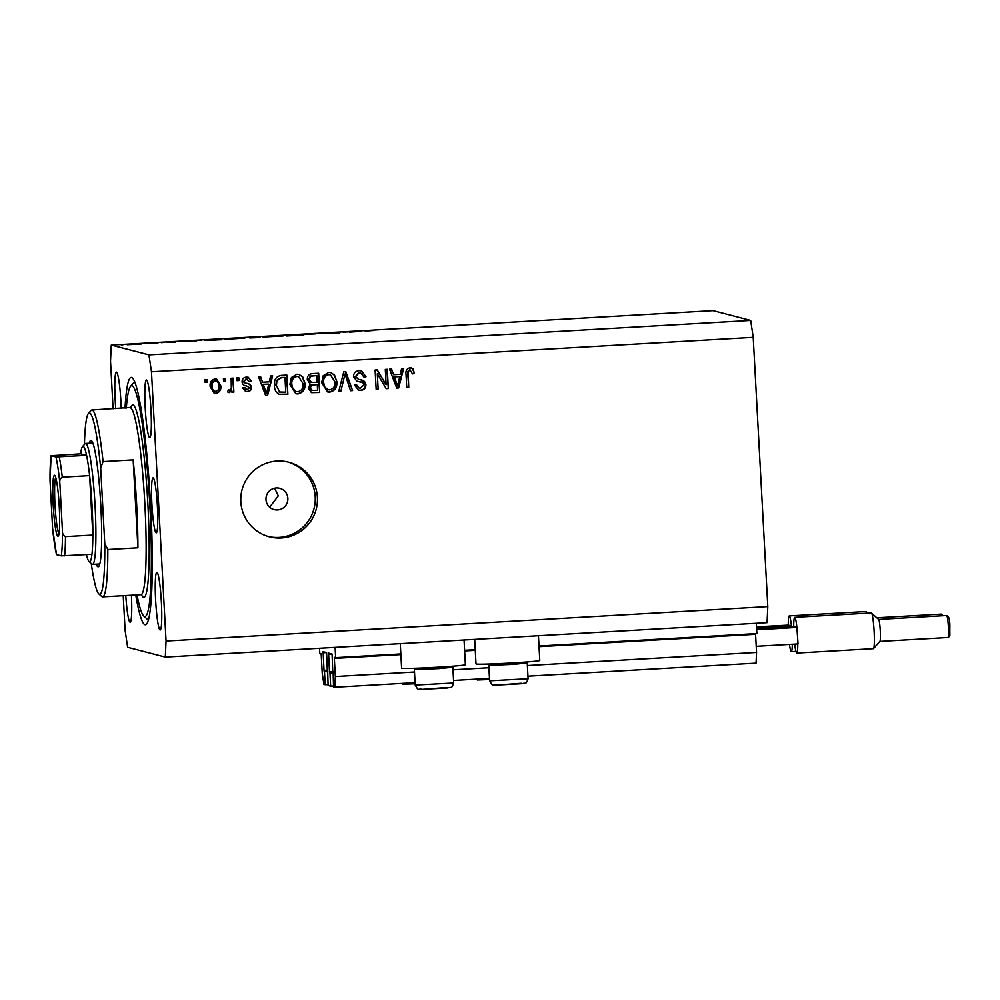 <?xml version="1.0" encoding="UTF-8"?>
<svg xmlns="http://www.w3.org/2000/svg" width="1000" height="1000" viewBox="0 0 1000 1000"><rect width="100%" height="100%" fill="white"/><g stroke="black" fill="none" stroke-linecap="round" stroke-linejoin="round"><path stroke-width="1.5" d="M401 653.925L335.662 657.663L335.1 647.375M756.325 623.275L756.888 633.55L539 646.025M475.4 649.663L464.613 650.288M414.5 672.013L335.337 676.538L334.35 658.413L334.4 657.337L335.662 657.663M755.562 633.625L755.588 634.3L539.038 646.688M527.962 676.188L756.062 663.138L756.562 652.438L527.375 665.55M488.9 667.75L452.987 669.812M756.562 652.438L755.588 634.3M415.087 682.65L334.837 687.25L335.337 676.538M489.475 678.4L453.562 680.45M333.188 673.7L333.562 686.912L334.837 687.25M333.125 671.562L329.475 671.762L328.575 653.112L332.075 654.025L332.837 673.725M329.475 671.762L329.65 672.9L333.2 672.788M333.512 686L330.662 686.162L329.95 672.975M330.662 686.162L328.1 685.487L327.725 672.288M327.675 670.138L324.025 670.35L323.113 651.688L326.613 652.6L327.388 672.3M324.025 670.35L324.188 671.475L327.738 671.363M328.05 684.575L325.2 684.737L324.487 671.55M319.538 648.275L319.825 653.55L321.087 653.875L321.25 655L322.238 673.138L323.925 684.412L325.2 684.737M287.875 498.325A11.013 10.95 104.6 0 0 279.7 488.3A11.013 10.95 104.6 0 0 265.988 499.588A11.013 10.95 104.6 0 0 274.163 509.613A11.013 10.95 104.6 0 0 287.875 498.325M269.65 507.2L278.312 495.85L274.613 488.2M474.688 639.388L476.012 663.913A31.938 1 -3.1 0 0 476.175 664.013A31.938 1 -3.1 0 0 509.513 663.1A31.938 1 -3.1 0 0 539.788 660.462L538.45 635.737M464.05 640L465.387 664.725A31.938 1 176.9 0 1 435.112 667.362A31.938 1 176.9 0 1 401.775 668.263A31.938 1 176.9 0 1 401.613 668.175L400.288 643.65M317.413 497.337A38.537 38.338 104.6 0 0 288.812 462.225A38.537 38.338 104.6 0 0 240.825 501.712A38.537 38.338 104.6 0 0 269.413 536.825A38.537 38.338 104.6 0 0 317.413 497.337M268.325 536.525A38.537 38.338 104.6 0 0 315.225 496.763A38.537 38.338 104.6 0 0 287.712 461.95M157.4 506.062A27.525 2.688 -93.3 0 0 153.1 477.863A27.525 2.688 -93.3 0 0 151.938 504.637A27.525 2.688 -93.3 0 0 156.237 532.825A27.525 2.688 -93.3 0 0 157.4 506.062M135.738 594.987A123.875 12.088 -93.3 0 0 145.375 624.763A123.875 12.088 -93.3 0 0 150.575 504.288A123.875 12.088 -93.3 0 0 131.213 377.413A123.875 12.088 -93.3 0 0 125.037 408.1M150.963 409.575A28.9 2.825 -93.3 0 0 146.45 379.975A28.9 2.825 -93.3 0 0 145.225 408.088A28.9 2.825 -93.3 0 0 149.75 437.688A28.9 2.825 -93.3 0 0 150.963 409.575M121.213 408.312A28.9 2.825 -93.3 0 0 120.938 401.763A28.9 2.825 -93.3 0 0 116.412 372.163A28.9 2.825 -93.3 0 0 115.2 400.275A28.9 2.825 -93.3 0 0 115.775 408.625M161.375 601.9A28.9 2.825 -93.3 0 0 156.862 572.3A28.9 2.825 -93.3 0 0 155.65 600.413A28.9 2.825 -93.3 0 0 160.162 630.013A28.9 2.825 -93.3 0 0 161.375 601.9M339.875 332.812L325.363 333.175L339.875 332.887M304.225 334.525L315.413 333.862L304.2 334.513M292.962 335.025L303.212 335.05L286.762 335.988L292.962 335.2M283.113 335.962L262.987 337.05L283.163 335.925M244.812 338.15L224.688 339.237L244.862 338.113M201.637 340.25L183.475 341.287L201.637 340.25M121.225 344.85L122.987 344.8L121.237 344.95M123.225 595.7L125.113 630.388L127.638 647.3L165.312 657.1L767.062 622.663L767.812 606.6L753.225 337.35L750.7 320.438L148.938 354.875L111.275 345.075L110.525 361.138L113.1 408.775M750.7 320.438L713.025 310.637L111.275 345.075M141.713 343.95L127.225 344.738L141.75 343.925M146.025 343.425L147.775 343.375L146.025 343.525M154.762 342.938L157.875 343.2L151.225 343.575L154.762 342.938M161.488 342.537L163.238 342.488L161.488 342.638M175.2 342.125L167.162 342.35L175.225 342.113M205.025 340.35L221.713 339.712L204.963 340.325M249.725 337.962L260.012 337.512L249.688 337.938M361.2 331.125L343.038 332.163L361.2 331.125M365.25 331.087L373.888 330.45L365.112 331.012M386.138 384.738L385.312 369.425L387.3 369.312L388.338 388.55L386.225 388.663L377.312 373.8L378.15 389.125L376.163 389.237L375.112 370.012L377.25 369.888L386.138 384.738L376.8 369.913M360.487 379.8C363.638 380.138 365.45 381.8 365.938 384.787C365.838 388.188 364.075 390.05 360.662 390.375L358.5 390.188L354.475 384.975L356.45 384.613L358.988 388.013L360.475 388.137L363.95 384.862L363.212 382.938L356.725 381.037L353.525 376.613C353.688 372.962 355.588 370.988 359.25 370.662L361.575 370.875L366 376.8L364.025 377.163L360.812 373.075L359.2 372.925L355.513 376.438L358.55 379.35L361.45 380.037M357.825 381.362L356.725 381.037M338.775 391.375L343.775 371.8L345.825 371.688L352.587 390.588L350.55 390.712L345.025 373.988L340.85 391.262L338.775 391.375M328.725 372.413L330.875 372.612L334.538 375.112L336.838 381.587C337.375 387.3 335.025 390.812 329.787 392.15L327.663 391.938L321.675 382.7L323.25 375.675L328.725 372.413M296.9 374.237L299.05 374.438L302.712 376.925L305 383.413C305.55 389.125 303.2 392.638 297.95 393.963L295.837 393.762L289.85 384.513L291.425 377.5L296.9 374.237M269.237 381.838L270.6 375.988L272.663 375.875L267.6 395.45L265.65 395.562L258.5 376.688L260.562 376.562L262.55 382.212L269.237 381.838M205.188 382.488L205.037 379.75L207.025 379.625L207.175 382.375L205.188 382.488M767.812 606.6L166.062 641.038L151.475 371.788L148.938 354.875M753.225 337.35L151.475 371.788M210.15 386.613C209.662 382.463 211.312 379.888 215.087 378.913L216.625 379.062L220.825 385.85C221.262 389.938 219.613 392.463 215.875 393.4L214.338 393.263L210.15 386.613M223.588 381.438L223.438 378.688L225.425 378.575L225.575 381.325L223.588 381.438M231.775 390L229.562 392.625L227.65 391.975L228.287 389.938L229.65 390.112L231.337 388.375L231.137 378.25L233.137 378.137L233.888 392.125L231.9 392.238L231.775 390L228.825 392.55M228.287 389.938L229.65 390.112M237.013 380.675L236.863 377.925L238.85 377.812L239 380.55L237.013 380.675M245.425 383.088L246.475 383.35C249.262 383.525 250.963 384.862 251.588 387.362C251.475 390 250.075 391.413 247.387 391.6L245.65 391.45L242.638 387.863L244.613 387.5L247.213 389.613L249.613 387.75L246.65 385.95C243.95 385.775 242.425 384.412 242.062 381.9C242.125 378.988 243.612 377.388 246.525 377.113L248.287 377.275L251.513 381.337L249.537 381.712L246.5 379.125L244.037 381.438L244.562 382.688L247.275 383.55M245.95 378.988L247.575 379.212L245.95 378.988L244.037 381.438M245.688 389.387L247.213 389.613M274.438 385.525C273.788 379.85 276.038 376.475 281.2 375.387L286.837 375.062L287.887 394.3L279.425 394.425C276.012 392.6 274.35 389.637 274.438 385.525M307.288 379.55C307.25 375.812 309.075 373.825 312.775 373.575L318.675 373.237L319.713 392.475L311.525 392.65L308.263 388.275L310.175 384.125L307.288 379.55M400.275 374.338L401.637 368.488L403.713 368.375L398.638 387.95L396.7 388.062L389.538 369.188L391.6 369.062L393.587 374.712L400.275 374.338M410.012 367.762L413.075 368.95L414.462 373.525L412.488 373.888L410.037 370.012L408.137 371.575L408.738 387.375L406.737 387.488L406.037 374.438C405.45 370.825 406.775 368.6 410.012 367.762M409.5 369.875L410.675 370.075L409.5 369.875L408.137 371.575M165.312 657.1L166.062 641.038M125.787 595.55A28.9 2.825 -93.3 0 0 130.137 622.2A28.9 2.825 -93.3 0 0 131.412 595.237M206.488 379.663L207.175 382.375M206.625 382.238L205.175 382.312M216.35 379L220.825 385.85M220.287 385.712C220.725 389.8 219.075 392.312 215.325 393.263L215.875 393.4M215.325 393.263L214.075 393.188M214.6 380.775L216.05 381L214.6 380.775C212.2 381.65 211.2 383.462 211.575 386.225C211.5 389.05 212.725 390.737 215.275 391.262M215.812 391.4C218.212 390.55 219.225 388.738 218.837 385.975C218.925 383.137 217.7 381.45 215.15 380.913C212.75 381.788 211.737 383.6 212.125 386.362C212.05 389.188 213.275 390.875 215.812 391.4L214.375 391.175M224.887 378.612L225.575 381.325M225.025 381.188L223.575 381.262M232.6 378.162L233.888 392.125M233.337 391.975L231.887 392.062M238.312 377.837L239 380.55M238.45 380.412L237 380.5M248 377.212L251.513 381.337M250.963 381.2L249.488 381.475M243.487 381.3L244.562 382.688M244.013 382.537L245.938 383.212C248.713 383.387 250.425 384.725 251.05 387.212L251.588 387.362M251.05 387.212C250.925 389.85 249.525 391.275 246.85 391.463L247.387 391.6M246.85 391.463L245.375 391.375M244.062 387.362L246.663 389.462M272.075 375.913L267.6 395.45M267.05 395.312L265.587 395.4M260.075 376.587L262.55 382.212M268.712 384.113L262.775 384.288L266.512 393.512L268.712 384.113L263.325 384.425L266.512 393.512M286.3 375.087L287.887 394.3M287.337 394.15L278.875 394.275M279.137 391.987L285.775 392.163L284.975 377.425L281.562 377.625L276.938 380.7L276.425 385.438L279.688 392.125L276.425 385.438M284.975 377.425L281.012 377.475L276.388 380.55L275.887 385.3M298.775 374.363L302.712 376.925M302.162 376.788L305 383.413M304.462 383.275C305 388.975 302.65 392.5 297.413 393.825L297.95 393.963M297.413 393.825L295.562 393.688M298.612 376.637L296.488 376.337C292.575 377.375 290.837 380.025 291.3 384.312L292.362 388.612L295.775 391.438L297.825 391.725C301.825 390.662 303.562 387.912 303.012 383.5L298.612 376.637L297.038 376.488C293.125 377.512 291.388 380.175 291.837 384.462L292.913 388.762L296.312 391.575M318.137 373.275L319.713 392.475M319.163 392.325L311.262 392.575M316.8 375.6L310.4 376.037L308.738 379.288L310.887 382.3L317.162 382.35L316.8 375.6L310.938 376.175L309.275 379.425L311.438 382.438M317.288 384.588L311.288 384.95L309.688 387.7L311.462 390.3L317.6 390.337L317.288 384.588L311.825 385.087L310.238 387.85L312 390.438M330.6 372.55L334.538 375.112M333.988 374.963L336.838 381.587M336.287 381.45C336.825 387.163 334.475 390.675 329.237 392L329.787 392.15M329.237 392L327.4 391.863M330.438 374.812L328.312 374.525C324.4 375.55 322.675 378.212 323.125 382.5L324.188 386.8L327.6 389.613L329.65 389.9C333.663 388.837 335.387 386.1 334.837 381.675L330.438 374.812L328.862 374.663C324.95 375.688 323.212 378.35 323.675 382.638L324.738 386.938L328.15 389.762M345.337 371.712L352.587 390.588M352.05 390.45L350.487 390.538M340.85 391.262L345.025 373.988M340.3 391.125L338.825 391.2M361.3 370.8L366 376.8M365.462 376.65L363.988 376.925M360.812 373.075L359.2 372.925M358.65 372.788L355.513 376.438M354.963 376.3L358.55 379.35M361.188 379.963L365.938 384.787M365.387 384.65C365.288 388.05 363.525 389.913 360.125 390.238L360.662 390.375M360.125 390.238L358.225 390.112M355.938 384.7L358.988 388.013M361.413 382.125L357.512 381.287M386.763 369.338L388.338 388.55M387.8 388.4L386.125 388.5M378.15 389.125L377.312 373.8M377.6 388.988L376.15 389.075M403.125 368.413L398.638 387.95M398.088 387.812L396.637 387.9M391.112 369.087L393.587 374.712M399.75 376.613L393.825 376.788L397.562 386.012L399.75 376.613L394.363 376.925L397.562 386.012M411.138 367.825L413.075 368.95M412.525 368.812L414.462 373.525M413.925 373.375L412.463 373.65M407.587 371.438L408.738 387.375M408.188 387.238L406.737 387.312M128.938 344.637L139.987 344L128.938 344.637M189.887 341.188L196.737 340.788L189.9 341.287M212.525 340.225L219.812 339.212M219.8 339.762L212.525 340.163M226.375 339.3L243.088 338.175L226.412 339.3M255.763 337.762L258.1 337.025M258.1 337.562L255.763 337.7M256.15 337.425L249.075 337.713L256.15 337.488M264.7 336.95L281.388 335.988L264.7 336.95M349.45 332.05L356.287 331.662L349.45 332.15M526.15 662.025L527.238 663.012L513.8 664.325L492.238 665.263L488.762 665.1L489.75 664M451.75 666.287L452.85 667.275L439.4 668.575L417.837 669.513L414.363 669.362L415.35 668.25M89.262 443.237A63.312 6.175 86.7 0 1 91.525 440.65A63.312 6.175 86.7 0 1 100.8 505.225A63.312 6.175 86.7 0 1 98.737 566.462A63.312 6.175 86.7 0 1 96.188 564.163M137.025 594.913A115.625 11.287 -93.3 0 0 143.763 616.025A115.625 11.287 -93.3 0 0 149.762 504.075A115.625 11.287 -93.3 0 0 130.612 386.275A115.625 11.287 -93.3 0 0 126.325 408.025M91.263 563.513A90.85 8.863 -93.3 0 0 98.825 593.9L101.688 596.475A93.6 9.137 86.7 0 0 102.613 596.875A93.6 9.137 86.7 0 0 107.837 549.525L137.925 547.8A93.6 9.137 -93.3 0 0 136.637 504.125A93.6 9.137 -93.3 0 0 133.162 459.888L103.075 461.6A93.6 9.137 86.7 0 0 91.912 409.988L131.225 407.388M98.825 593.9A90.85 8.863 -93.3 0 0 104.763 543.488L100.675 467.95A90.85 8.863 -93.3 0 0 88.488 413.387L91.05 410.487A93.6 9.137 86.7 0 1 91.912 409.988M88.488 413.387A90.85 8.863 -93.3 0 0 84.438 444.438M107.837 549.525L104.763 543.488M100.675 467.95L103.075 461.6M137.925 547.8L133.162 459.888M53.2 505A30.562 2.988 86.7 0 1 54.787 475.412A30.562 2.988 86.7 0 1 59.262 506.575A30.562 2.988 86.7 0 1 58.263 536.125A30.562 2.988 86.7 0 1 53.2 505M55.712 477.388A28.9 2.825 -93.3 0 0 55.012 504.95A28.9 2.825 -93.3 0 0 58.963 534.05M55.938 456.95L86.6 455.375A57.812 5.637 -93.3 0 0 82.487 446.662L85.037 443.762A60.562 5.913 86.7 0 1 85.6 443.438A60.562 5.913 86.7 0 1 95.062 505.462A60.562 5.913 86.7 0 1 92.513 564.375A60.562 5.913 86.7 0 1 91.925 564.113L89.05 561.525A57.812 5.637 -93.3 0 0 91.95 554.288A57.812 5.637 -93.3 0 0 92.85 535.062A57.812 5.637 -93.3 0 0 92.05 505.55A57.812 5.637 -93.3 0 0 89.625 475.625A57.812 5.637 -93.3 0 0 86.6 455.375L80.688 453.837L51.175 455.712A55.062 5.375 -93.3 0 0 50.025 480.55L52.613 528.462A55.062 5.375 -93.3 0 0 56.537 554.625L61.288 555.862A55.062 5.375 -93.3 0 0 62.45 531.013L59.85 483.113A55.062 5.375 -93.3 0 0 55.938 456.95L51.1 455.675L50.025 480.55M86.463 554.6A57.812 5.637 -93.3 0 0 89.05 561.525M82.487 446.662A57.812 5.637 -93.3 0 0 80.688 453.837M62.45 531.013C62.312 533.688 63.325 535.562 65.487 536.625L92.85 535.062L89.625 475.625L62.275 477.188C60.237 478.475 59.425 480.45 59.85 483.113M56.537 554.625L52.613 528.462M91.95 554.288L61.288 555.862M878.562 619.425A11.013 1.075 86.7 0 1 878.662 619.475A11.013 1.075 86.7 0 1 880.275 630.7A11.013 1.075 86.7 0 1 879.912 641.35L873.538 648.575A17.887 1.75 -93.3 0 0 874.125 631.275A17.887 1.75 -93.3 0 0 871.5 613.025A17.887 1.75 -93.3 0 0 871.325 612.95L794.737 617.337A17.887 1.75 86.7 0 1 796.888 627.362L798.062 643.925L756.237 646.312M756.612 628.575L793.737 626.55A17.887 1.75 86.7 0 1 794.737 617.337M797.175 627.438L756.688 629.75M793.737 626.55L796.888 627.362M797.788 643.938A17.887 1.75 86.7 0 1 796.787 653.062A17.887 1.75 86.7 0 1 794.75 644.112M796.787 653.062L873.375 648.675A17.887 1.75 -93.3 0 0 873.538 648.575M866.712 613.212A17.887 1.75 -93.3 0 0 866.038 611.6A17.887 1.75 -93.3 0 0 865.863 611.525L789.275 615.913A17.887 1.75 86.7 0 1 791.425 625.938L791.737 626.575M756.525 626.85L788.275 625.125A17.887 1.75 86.7 0 1 789.275 615.913M791.712 626.013L756.587 628.025M788.275 625.125L791.425 625.938M792.312 644.25A17.887 1.75 86.7 0 1 791.325 651.637A17.887 1.75 86.7 0 1 789.5 644.412M475.275 650.337L464.637 650.95M400.875 654.6L334.35 658.413M331.938 653.988L328.525 654.188M333.188 672.688L329.65 672.9M326.488 652.562L323.062 652.763M327.725 671.275L324.188 671.475M528.1 678.737C525.612 685.312 526.188 682.25 522.175 683.688L496.725 685.1C491.712 683.988 493.5 687.55 489.613 680.812L528.1 678.737L527.238 663.012M521.25 683.25L496.925 685.1M472.3 679.375L489.538 679.525L477.275 679.987M397.9 683.637L415.138 683.775L402.875 684.237M453.7 682.987C451.213 689.575 451.788 686.5 447.775 687.95L422.325 689.362C417.312 688.25 419.113 691.812 415.213 685.075L453.7 682.987L452.85 667.275M446.863 687.5L422.525 689.35M102.613 596.875L140.9 594.688A93.6 9.137 -93.3 0 0 144.838 503.663A93.6 9.137 -93.3 0 0 130.213 407.8M130.675 407.887A96.35 9.4 86.7 0 1 147.85 503.575A96.35 9.4 86.7 0 1 141.363 594.538M65.487 536.625A57.812 5.637 86.7 0 1 64.6 555.85M59.237 456.938A57.812 5.637 86.7 0 1 62.275 477.188M948.388 626.812A11.013 1.075 -93.3 0 0 946.663 615.525C948.812 615.812 949.887 619.525 949.875 626.675C949.613 638.837 950.688 635.288 947.925 637.513A11.013 1.075 -93.3 0 0 948.388 626.812M941.875 615.8A11.013 1.075 -93.3 0 0 941.2 614.113L943.188 615.725M488.762 665.1L489.613 680.812M414.363 669.362L415.213 685.075M143.763 616.025L148.325 620.138M130.612 386.275L134.675 381.675M140.9 594.688L141.962 594.975M92.513 564.375L99.787 563.95M85.6 443.438L92.863 443.025M878.662 619.475L871.5 613.025M946.663 615.525L878.612 619.425M947.925 637.513L879.862 641.413M867.763 613.15L866.038 611.6M941.2 614.113L876.8 617.8M795.938 651.375L791.325 651.637"/></g></svg>
